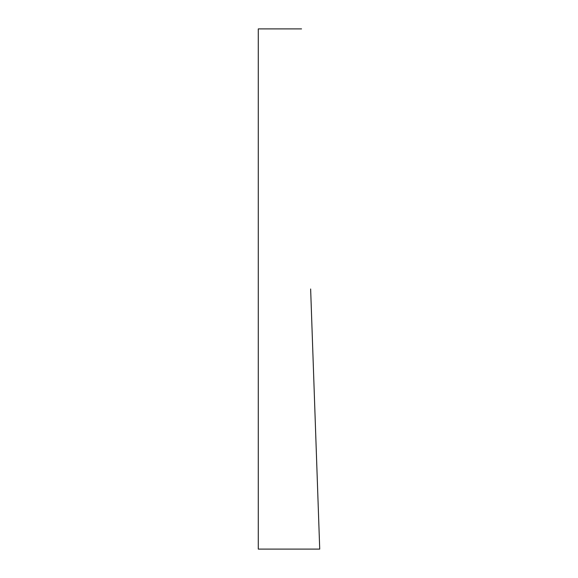 <?xml version="1.0" encoding="UTF-8"?>
<svg xmlns="http://www.w3.org/2000/svg" width="578" height="578" viewBox="0 0 578 578"><rect width="100%" height="100%" fill="white"/><g stroke="black" fill="none" stroke-linecap="round" stroke-linejoin="round"><path stroke-width="0.87" d="M310.639 289L319.721 549.1L310.639 289M301.557 28.9L258.279 28.9L258.279 549.1L319.721 549.1"/></g></svg>
